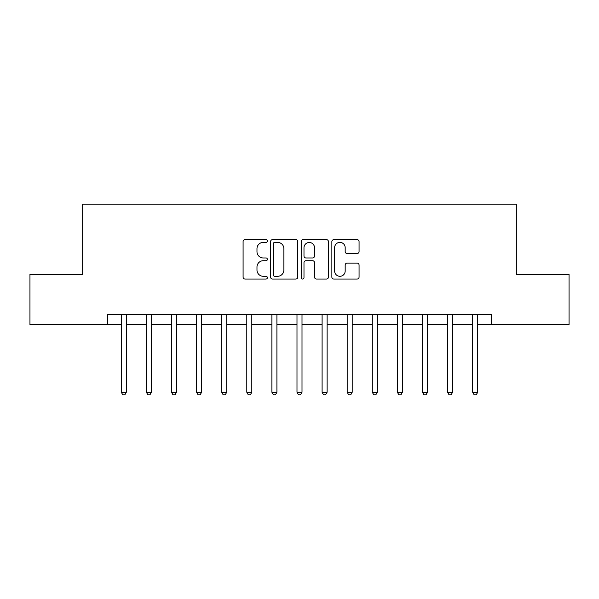 <?xml version="1.0" encoding="UTF-8"?>
<svg xmlns="http://www.w3.org/2000/svg" width="599" height="599" viewBox="0 0 599 599"><rect width="100%" height="100%" fill="white"/><g stroke="black" fill="none" stroke-linecap="round" stroke-linejoin="round"><path stroke-width="0.9" d="M267.379 241.015A1.378 1.378 0 0 0 265.993 239.637L245.058 239.637A1.969 1.969 0 0 0 243.089 241.607L243.089 277.082A1.969 1.969 0 0 0 245.058 279.052L265.993 279.052A1.378 1.378 0 0 0 267.379 277.674A1.378 1.378 0 0 0 265.993 276.296L263.283 276.296A6.304 6.304 0 0 1 256.978 269.984L256.978 267.027A6.304 6.304 0 0 1 263.283 260.722L265.993 260.722A1.378 1.378 0 0 0 267.379 259.345A1.378 1.378 0 0 0 265.993 257.967L263.283 257.967A6.304 6.304 0 0 1 256.978 251.655L256.978 248.705A6.304 6.304 0 0 1 263.283 242.393L265.993 242.393A1.378 1.378 0 0 0 267.379 241.015M357.094 253.527A1.969 1.969 0 0 0 359.071 251.558L359.071 241.607A1.969 1.969 0 0 0 357.094 239.637L333.838 239.637A1.969 1.969 0 0 0 331.868 241.607L331.868 277.082A1.969 1.969 0 0 0 333.838 279.052L357.094 279.052A1.969 1.969 0 0 0 359.071 277.082L359.071 265.058A1.969 1.969 0 0 0 357.094 263.088L347.143 263.088A1.969 1.969 0 0 0 345.174 265.058L345.174 271.018A5.271 5.271 0 0 1 339.903 276.296A5.271 5.271 0 0 1 334.631 271.018L334.631 247.664A5.271 5.271 0 0 1 339.903 242.393A5.271 5.271 0 0 1 345.174 247.664L345.174 251.558A1.969 1.969 0 0 0 347.143 253.527L357.094 253.527M107.753 324.598L29.95 324.598L29.95 274.402L82.655 274.402L82.655 204.132L516.345 204.132L516.345 274.402L569.05 274.402L569.05 324.598L491.247 324.598L491.247 314.557L107.753 314.557L107.753 324.598L121.305 324.598M297.778 241.607A1.969 1.969 0 0 0 295.801 239.637L272.552 239.637A1.969 1.969 0 0 0 270.576 241.607L270.576 277.082A1.969 1.969 0 0 0 272.552 279.052L295.801 279.052A1.969 1.969 0 0 0 297.778 277.082L297.778 241.607M303.199 239.637L326.448 239.637A1.969 1.969 0 0 1 328.424 241.607L328.424 277.082A1.969 1.969 0 0 1 326.448 279.052L316.497 279.052A1.969 1.969 0 0 1 314.527 277.082L314.527 262.691A1.969 1.969 0 0 0 312.558 260.722L305.954 260.722A1.969 1.969 0 0 0 303.985 262.691L303.985 277.674A1.378 1.378 0 0 1 302.607 279.052A1.378 1.378 0 0 1 301.222 277.674L301.222 241.607A1.969 1.969 0 0 1 303.199 239.637M126.329 324.598L146.403 324.598M151.42 324.598L171.501 324.598M176.518 324.598L196.599 324.598M201.616 324.598L221.697 324.598M226.714 324.598L246.795 324.598M251.812 324.598L271.894 324.598M276.91 324.598L296.992 324.598M302.008 324.598L322.09 324.598M327.106 324.598L347.188 324.598M352.205 324.598L372.286 324.598M377.303 324.598L397.384 324.598M402.401 324.598L422.482 324.598M427.499 324.598L447.58 324.598M452.597 324.598L472.671 324.598M477.695 324.598L491.247 324.598M274.716 242.393A1.378 1.378 0 0 0 273.339 243.771L273.339 274.911A1.378 1.378 0 0 0 274.716 276.296L277.577 276.296A6.304 6.304 0 0 0 283.881 269.984L283.881 248.705A6.304 6.304 0 0 0 277.577 242.393L274.716 242.393M314.527 247.761A5.271 5.271 0 0 0 309.256 242.49A5.271 5.271 0 0 0 303.985 247.761L303.985 255.99A1.969 1.969 0 0 0 305.954 257.967L312.558 257.967A1.969 1.969 0 0 0 314.527 255.99L314.527 247.761M126.576 314.557L126.471 314.812A2.007 2.007 90 0 0 126.329 315.561L126.329 392.263L121.305 392.263L121.305 315.561A2.007 2.007 90 0 0 121.163 314.812L121.058 314.557M126.329 392.263L124.817 394.868L122.81 394.868L121.305 392.263M151.674 314.557L151.569 314.812A2.007 2.007 0 0 0 151.42 315.561L151.42 392.263L146.403 392.263L146.403 315.561A2.007 2.007 0 0 0 146.261 314.812L146.156 314.557M151.42 392.263L149.915 394.868L147.908 394.868L146.403 392.263M176.765 314.557L176.668 314.812A2.007 2.007 0 0 0 176.518 315.561L176.518 392.263L171.501 392.263L171.501 315.561A2.007 2.007 0 0 0 171.359 314.812L171.254 314.557M176.518 392.263L175.013 394.868L173.006 394.868L171.501 392.263M201.863 314.557L201.766 314.812A2.007 2.007 0 0 0 201.616 315.561L201.616 392.263L196.599 392.263L196.599 315.561A2.007 2.007 0 0 0 196.457 314.812L196.352 314.557M201.616 392.263L200.111 394.868L198.104 394.868L196.599 392.263M226.961 314.557L226.864 314.812A2.007 2.007 0 0 0 226.714 315.561L226.714 392.263L221.697 392.263L221.697 315.561A2.007 2.007 0 0 0 221.555 314.812L221.45 314.557M226.714 392.263L225.209 394.868L223.202 394.868L221.697 392.263M252.059 314.557L251.962 314.812A2.007 2.007 0 0 0 251.812 315.561L251.812 392.263L246.795 392.263L246.795 315.561A2.007 2.007 0 0 0 246.653 314.812L246.548 314.557M251.812 392.263L250.307 394.868L248.3 394.868L246.795 392.263M277.157 314.557L277.06 314.812A2.007 2.007 0 0 0 276.91 315.561L276.91 392.263L271.894 392.263L271.894 315.561A2.007 2.007 0 0 0 271.744 314.812L271.647 314.557M276.91 392.263L275.405 394.868L273.399 394.868L271.894 392.263M302.255 314.557L302.158 314.812A2.007 2.007 0 0 0 302.008 315.561L302.008 392.263L296.992 392.263L296.992 315.561A2.007 2.007 0 0 0 296.842 314.812L296.745 314.557M302.008 392.263L300.503 394.868L298.497 394.868L296.992 392.263M327.353 314.557L327.256 314.812A2.007 2.007 0 0 0 327.106 315.561L327.106 392.263L322.09 392.263L322.09 315.561A2.007 2.007 0 0 0 321.94 314.812L321.843 314.557M327.106 392.263L325.601 394.868L323.595 394.868L322.09 392.263M352.452 314.557L352.347 314.812A2.007 2.007 0 0 0 352.205 315.561L352.205 392.263L347.188 392.263L347.188 315.561A2.007 2.007 0 0 0 347.038 314.812L346.941 314.557M352.205 392.263L350.7 394.868L348.693 394.868L347.188 392.263M377.55 314.557L377.445 314.812A2.007 2.007 0 0 0 377.303 315.561L377.303 392.263L372.286 392.263L372.286 315.561A2.007 2.007 0 0 0 372.136 314.812L372.039 314.557M377.303 392.263L375.798 394.868L373.791 394.868L372.286 392.263M402.648 314.557L402.543 314.812A2.007 2.007 0 0 0 402.401 315.561L402.401 392.263L397.384 392.263L397.384 315.561A2.007 2.007 0 0 0 397.234 314.812L397.137 314.557M402.401 392.263L400.896 394.868L398.889 394.868L397.384 392.263M427.746 314.557L427.641 314.812A2.007 2.007 0 0 0 427.499 315.561L427.499 392.263L422.482 392.263L422.482 315.561A2.007 2.007 0 0 0 422.332 314.812L422.235 314.557M427.499 392.263L425.994 394.868L423.987 394.868L422.482 392.263M452.844 314.557L452.739 314.812A2.007 2.007 0 0 0 452.597 315.561L452.597 392.263L447.58 392.263L447.58 315.561A2.007 2.007 0 0 0 447.431 314.812L447.326 314.557M452.597 392.263L451.092 394.868L449.085 394.868L447.58 392.263M477.942 314.557L477.837 314.812A2.007 2.007 0 0 0 477.695 315.561L477.695 392.263L472.671 392.263L472.671 315.561A2.007 2.007 0 0 0 472.529 314.812L472.424 314.557M477.695 392.263L476.19 394.868L474.183 394.868L472.671 392.263"/></g></svg>
